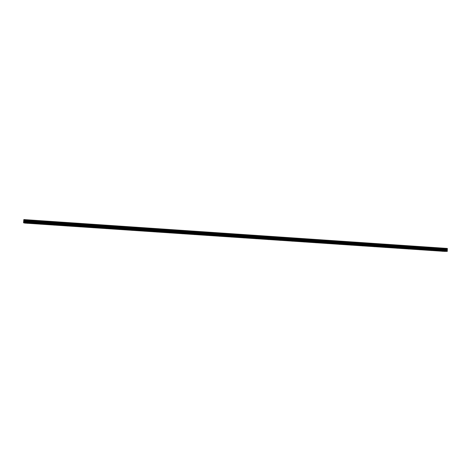 <?xml version="1.0" encoding="UTF-8"?>
<svg xmlns="http://www.w3.org/2000/svg" width="471" height="471" viewBox="0 0 471 471"><rect width="100%" height="100%" fill="white"/><g stroke="black" fill="none" stroke-linecap="round" stroke-linejoin="round"><path stroke-width="0.71" d="M27.112 223.272L27.695 223.325L27.112 223.272M40.459 224.172L41.024 224.22L40.459 224.172M53.729 225.067L54.277 225.114L53.729 225.067M66.923 225.956L67.459 226.003L66.923 225.956M80.046 226.839L80.57 226.887L80.046 226.839M93.099 227.717L93.605 227.764L93.099 227.717M106.081 228.594L106.576 228.641L106.081 228.594M118.986 229.465L119.475 229.507L118.986 229.465M131.827 230.331L132.298 230.372L131.827 230.331M144.597 231.19L145.056 231.232L144.597 231.19M157.296 232.05L156.843 232.038L157.296 232.05M169.925 232.898L169.466 232.892L169.925 232.898M182.489 233.746L182.024 233.734L182.489 233.746M194.988 234.587L194.511 234.576L194.988 234.587M207.417 235.429L206.934 235.418L207.417 235.429M219.78 236.259L219.292 236.248L219.78 236.259M232.073 237.09L231.579 237.078L232.073 237.09M244.308 237.914L243.801 237.902L244.308 237.914M256.471 238.738L255.959 238.72L256.471 238.738M268.576 239.551L268.052 239.539L268.576 239.551M280.61 240.363L280.086 240.351L280.61 240.363M292.585 241.17L292.049 241.158L292.585 241.17M304.502 241.976L303.954 241.959L304.502 241.976M316.347 242.771L315.794 242.759L316.347 242.771M328.134 243.566L327.575 243.554L328.134 243.566M339.862 244.361L339.291 244.343L339.862 244.361M351.531 245.144L350.948 245.126L351.531 245.144M363.135 245.927L362.546 245.909L363.135 245.927M374.68 246.704L374.086 246.686L374.68 246.704M386.167 247.481L385.561 247.463L386.167 247.481M397.589 248.252L396.976 248.235L397.589 248.252M408.958 249.018L408.339 249L408.958 249.018M420.267 249.777L419.637 249.76L420.267 249.777M431.518 250.537L430.883 250.519L431.518 250.537M442.716 251.29L442.069 251.273L442.716 251.29M26.082 223.03L26.664 223.083L26.082 223.03M39.535 223.937L40.106 223.99L39.535 223.937M52.911 224.838L53.47 224.891L52.911 224.838M66.217 225.739L66.758 225.786L66.217 225.739M79.446 226.628L79.976 226.681L79.446 226.628M92.604 227.517L93.117 227.564L92.604 227.517M105.692 228.4L106.193 228.447L105.692 228.4M118.704 229.277L119.192 229.324L118.704 229.277M131.644 230.154L132.121 230.195L131.644 230.154M144.515 231.02L144.98 231.061L144.515 231.02M157.314 231.885L157.767 231.926L157.314 231.885M170.043 232.745L169.584 232.733L170.043 232.745M182.707 233.598L182.236 233.587L182.707 233.598M195.3 234.446L194.823 234.434L195.3 234.446M207.823 235.288L207.34 235.282L207.823 235.288M220.281 236.13L219.786 236.118L220.281 236.13M232.674 236.966L232.174 236.954L232.674 236.966M244.997 237.796L244.49 237.784L244.997 237.796M257.254 238.626L256.736 238.614L257.254 238.626M269.447 239.451L268.923 239.433L269.447 239.451M281.576 240.269L281.04 240.251L281.576 240.269M293.639 241.081L293.097 241.064L293.639 241.081M305.638 241.888L305.09 241.876L305.638 241.888M317.578 242.695L317.018 242.683L317.578 242.695M329.447 243.495L328.882 243.483L329.447 243.495M341.263 244.29L340.686 244.278L341.263 244.29M353.009 245.085L352.426 245.067L353.009 245.085M364.701 245.874L364.107 245.856L364.701 245.874M376.329 246.657L375.728 246.639L376.329 246.657M387.892 247.44L387.286 247.422L387.892 247.44M399.402 248.217L398.784 248.199L399.402 248.217M410.847 248.988L410.223 248.971L410.847 248.988M422.24 249.754L421.604 249.736L422.24 249.754M433.567 250.519L432.926 250.501L433.567 250.519M444.842 251.279L444.188 251.261L444.842 251.279M24.71 222.995L444.942 251.343M447.191 250.189L447.297 248.435L23.862 219.574L23.55 222.547L24.192 222.96L445.978 251.408L447.332 251.167L447.191 250.189L23.727 221.5M444.907 251.414L24.722 223.083M447.338 248.582L23.827 219.733M447.432 248.876L23.75 220.045M447.45 248.929L23.733 220.098M447.409 249.318L23.715 220.534M447.267 249.577L23.756 220.822M447.203 249.718L23.768 220.987M447.162 250.048L23.756 221.346M447.356 250.755L23.585 222.1M447.332 251.167L23.55 222.547M447.214 251.402L23.585 222.824M447.332 248.529L23.833 219.68M447.432 249.259L23.709 220.463M447.238 249.654L23.762 220.917M447.167 249.86L23.774 221.146M447.326 250.543L23.621 221.87"/></g></svg>
